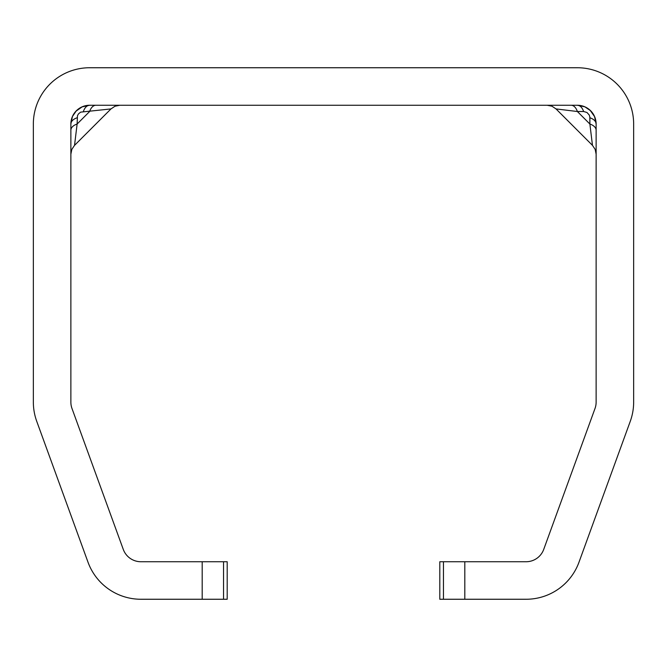 <?xml version="1.0" encoding="UTF-8"?>
<svg xmlns="http://www.w3.org/2000/svg" width="667" height="667" viewBox="0 0 667 667"><rect width="100%" height="100%" fill="white"/><g stroke="black" fill="none" stroke-linecap="round" stroke-linejoin="round"><path stroke-width="1" d="M596.131 130.273A12.506 7.22 0 0 0 589.878 124.02L592.471 145.373L556.02 108.921L577.372 111.514L583.625 111.514A12.506 7.22 90 0 0 577.372 105.261L584.884 106.828L590.629 110.764M583.625 111.514L586.952 112.473L589.261 115.058L589.836 117.067L589.878 124.02L589.878 117.767A12.506 7.22 180 0 1 596.131 124.02L594.597 116.6L596.131 124.02A18.759 18.759 0 0 0 577.372 105.261L89.628 105.261A18.759 18.759 0 0 0 70.869 124.02L72.436 116.508L76.371 110.764M589.878 124.02L577.372 111.514A12.506 7.22 90 0 0 571.119 105.261M575.854 67.742L577.372 67.742A56.278 56.278 0 0 1 633.65 124.02L633.65 402.101A56.278 56.278 0 0 1 630.257 421.352L578.981 562.231A56.278 56.278 0 0 1 526.096 599.258L464.816 599.258L464.816 561.739L526.096 561.739A18.759 18.759 0 0 0 543.722 549.4L594.997 408.521A18.759 18.759 0 0 0 596.131 402.101L596.131 124.02L594.547 116.575L590.12 110.255M633.65 124.02L633.65 125.538M33.35 125.538L33.35 124.02A56.278 56.278 0 0 1 89.628 67.742L91.146 67.742M89.628 67.742L577.372 67.742M95.881 105.261A12.506 7.22 90 0 0 89.628 111.514L77.122 124.02L77.472 115.699L78.489 113.865L80.665 112.131L110.98 108.921L74.529 145.373L77.122 124.02A12.506 7.22 0 0 0 70.869 130.273M77.122 117.767A12.506 7.22 0 0 0 70.869 124.02L70.869 402.101A18.759 18.759 0 0 0 72.003 408.521L123.278 549.4A18.759 18.759 0 0 0 140.904 561.739L202.184 561.739L202.184 599.258L227.197 599.258L227.197 561.739L202.184 561.739M83.375 111.514A12.506 7.22 90 0 1 89.628 105.261L82.183 106.845L75.863 111.272M82.216 106.787L89.628 105.261L82.208 106.795M202.184 599.258L140.904 599.258A56.278 56.278 0 0 1 88.019 562.231L36.743 421.352A56.278 56.278 0 0 1 33.35 402.101L33.35 124.02M464.816 561.739L439.803 561.739L439.803 599.258L464.816 599.258M223.537 561.739L223.537 599.258M443.463 599.258L443.463 561.739M584.792 106.795L577.48 105.261M556.028 108.921L551.976 106.211L547.19 105.261M592.471 145.364L595.181 149.416L596.131 154.202M74.529 145.364L71.819 149.416L70.869 154.202M70.869 123.912L72.403 116.6M110.972 108.921L115.024 106.211L119.81 105.261"/></g></svg>
